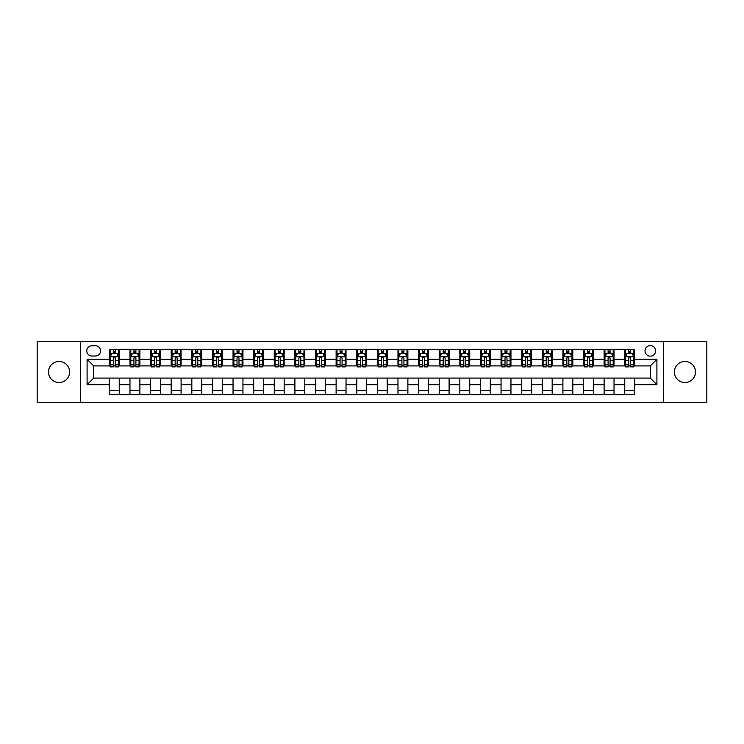 <?xml version="1.0" encoding="UTF-8"?>
<svg xmlns="http://www.w3.org/2000/svg" width="744" height="744" viewBox="0 0 744 744"><rect width="100%" height="100%" fill="white"/><g stroke="black" fill="none" stroke-linecap="round" stroke-linejoin="round"><path stroke-width="1.12" d="M684.945 361.445A10.556 10.556 0 0 0 674.389 372A10.556 10.556 0 0 0 684.945 382.556A10.556 10.556 0 0 0 695.501 372A10.556 10.556 0 0 0 684.945 361.445M59.055 361.445A10.556 10.556 0 0 0 48.5 372A10.556 10.556 0 0 0 59.055 382.556A10.556 10.556 0 0 0 69.611 372A10.556 10.556 0 0 0 59.055 361.445M650.312 345.616A5.273 5.273 0 0 0 645.039 350.889A5.273 5.273 0 0 0 650.312 356.171A5.273 5.273 0 0 0 655.594 350.889A5.273 5.273 0 0 0 650.312 345.616M663.509 402.513L706.8 402.513L706.8 341.487L663.509 341.487L663.509 402.513L80.492 402.513L80.492 341.487L37.2 341.487L37.2 402.513L80.492 402.513M91.875 356.004L95.502 356.004A5.115 5.115 0 0 0 100.617 350.889A5.115 5.115 0 0 0 95.502 345.774L91.875 345.774A5.115 5.115 0 0 0 86.76 350.889A5.115 5.115 0 0 0 91.875 356.004M663.509 341.487L80.492 341.487M109.359 384.704L87.095 384.704L87.095 359.296L109.359 359.296L109.359 365.899L93.688 365.899L93.688 378.101L109.359 378.101L109.359 394.673L634.641 394.673L634.641 378.101L650.312 378.101L650.312 365.899L634.641 365.899L634.641 359.296L656.906 359.296L656.906 384.704L634.641 384.704M634.641 359.296L634.641 349.327L109.359 349.327L109.359 359.296M624.746 349.327L624.746 365.899L625.574 365.899M628.708 365.899L630.689 365.899M633.823 365.899L634.641 365.899M624.746 365.899L613.205 365.899M604.137 349.327L604.137 365.899L604.956 365.899M608.09 365.899L610.071 365.899M604.137 365.899L592.587 365.899M583.519 349.327L583.519 365.899L584.347 365.899M587.472 365.899L589.453 365.899M583.519 365.899L571.969 365.899M562.901 349.327L562.901 365.899L563.729 365.899M566.863 365.899L568.844 365.899M562.901 365.899L551.36 365.899M542.283 349.327L542.283 365.899L543.111 365.899M546.245 365.899L548.226 365.899M542.283 365.899L530.742 365.899M521.674 349.327L521.674 365.899L522.493 365.899M525.627 365.899L527.608 365.899M521.674 365.899L510.124 365.899M501.056 349.327L501.056 365.899L501.884 365.899M505.009 365.899L506.99 365.899M501.056 365.899L489.506 365.899M480.438 349.327L480.438 365.899L481.266 365.899M484.4 365.899L486.381 365.899M480.438 365.899L468.897 365.899M459.82 349.327L459.82 365.899L460.648 365.899M463.782 365.899L465.763 365.899M459.82 365.899L448.279 365.899M439.211 349.327L439.211 365.899L440.029 365.899M443.164 365.899L445.144 365.899M439.211 365.899L427.661 365.899M418.593 349.327L418.593 365.899L419.421 365.899M422.546 365.899L424.526 365.899M418.593 365.899L407.042 365.899M397.975 349.327L397.975 365.899L398.803 365.899M401.937 365.899L403.918 365.899M397.975 365.899L386.434 365.899M377.357 349.327L377.357 365.899L378.185 365.899M381.319 365.899L383.3 365.899M377.357 365.899L365.816 365.899M356.748 349.327L356.748 365.899L357.566 365.899M360.701 365.899L362.681 365.899M356.748 365.899L345.197 365.899M336.13 349.327L336.13 365.899L336.958 365.899M340.082 365.899L342.063 365.899M336.13 365.899L324.579 365.899M315.512 349.327L315.512 365.899L316.339 365.899M319.474 365.899L321.454 365.899M315.512 365.899L303.971 365.899M294.894 349.327L294.894 365.899L295.721 365.899M298.856 365.899L300.836 365.899M294.894 365.899L283.352 365.899M274.285 349.327L274.285 365.899L275.103 365.899M278.237 365.899L280.218 365.899M274.285 365.899L262.734 365.899M253.667 349.327L253.667 365.899L254.494 365.899M257.619 365.899L259.6 365.899M253.667 365.899L242.116 365.899M233.049 349.327L233.049 365.899L233.876 365.899M237.011 365.899L238.991 365.899M233.049 365.899L221.507 365.899M212.431 349.327L212.431 365.899L213.258 365.899M216.392 365.899L218.373 365.899M212.431 365.899L200.889 365.899M191.822 349.327L191.822 365.899L192.64 365.899M195.774 365.899L197.755 365.899M191.822 365.899L180.271 365.899M171.204 349.327L171.204 365.899L172.031 365.899M175.156 365.899L177.137 365.899M171.204 365.899L159.653 365.899M150.586 349.327L150.586 365.899L151.413 365.899M154.547 365.899L156.528 365.899M150.586 365.899L139.044 365.899M129.968 349.327L129.968 365.899L130.795 365.899M133.929 365.899L135.91 365.899M129.968 365.899L118.426 365.899M109.359 365.899L110.177 365.899M113.311 365.899L115.292 365.899M109.359 378.101L119.254 378.101L119.254 394.673M634.641 378.101L119.254 378.101M119.254 349.327L119.254 365.899M109.359 353.447L110.177 353.447M113.311 353.447L115.292 353.447M118.426 353.447L119.254 353.447M109.359 390.553L119.254 390.553M129.968 378.101L129.968 394.673M139.863 349.327L139.863 365.899M129.968 353.447L130.795 353.447M133.929 353.447L135.91 353.447M139.044 353.447L139.863 353.447M139.863 378.101L139.863 394.673M129.968 390.553L139.863 390.553M150.586 378.101L150.586 394.673M160.481 378.101L160.481 394.673M150.586 390.553L160.481 390.553M160.481 349.327L160.481 365.899M150.586 353.447L151.413 353.447M154.547 353.447L156.528 353.447M159.653 353.447L160.481 353.447M171.204 378.101L171.204 394.673M181.099 378.101L181.099 394.673M171.204 390.553L181.099 390.553M181.099 349.327L181.099 365.899M171.204 353.447L172.031 353.447M175.156 353.447L177.137 353.447M180.271 353.447L181.099 353.447M191.822 378.101L191.822 394.673M201.717 378.101L201.717 394.673M191.822 390.553L201.717 390.553M201.717 349.327L201.717 365.899M191.822 353.447L192.64 353.447M195.774 353.447L197.755 353.447M200.889 353.447L201.717 353.447M212.431 378.101L212.431 394.673M222.326 378.101L222.326 394.673M212.431 390.553L222.326 390.553M222.326 349.327L222.326 365.899M212.431 353.447L213.258 353.447M216.392 353.447L218.373 353.447M221.507 353.447L222.326 353.447M233.049 378.101L233.049 394.673M242.944 378.101L242.944 394.673M233.049 390.553L242.944 390.553M242.944 349.327L242.944 365.899M233.049 353.447L233.876 353.447M237.011 353.447L238.991 353.447M242.116 353.447L242.944 353.447M253.667 378.101L253.667 394.673M263.562 378.101L263.562 394.673M253.667 390.553L263.562 390.553M263.562 349.327L263.562 365.899M253.667 353.447L254.494 353.447M257.619 353.447L259.6 353.447M262.734 353.447L263.562 353.447M274.285 378.101L274.285 394.673M284.18 378.101L284.18 394.673M274.285 390.553L284.18 390.553M284.18 349.327L284.18 365.899M274.285 353.447L275.103 353.447M278.237 353.447L280.218 353.447M283.352 353.447L284.18 353.447M294.894 378.101L294.894 394.673M304.789 378.101L304.789 394.673M294.894 390.553L304.789 390.553M304.789 349.327L304.789 365.899M294.894 353.447L295.721 353.447M298.856 353.447L300.836 353.447M303.971 353.447L304.789 353.447M315.512 378.101L315.512 394.673M325.407 378.101L325.407 394.673M315.512 390.553L325.407 390.553M325.407 349.327L325.407 365.899M315.512 353.447L316.339 353.447M319.474 353.447L321.454 353.447M324.579 353.447L325.407 353.447M336.13 378.101L336.13 394.673M346.025 378.101L346.025 394.673M336.13 390.553L346.025 390.553M346.025 349.327L346.025 365.899M336.13 353.447L336.958 353.447M340.082 353.447L342.063 353.447M345.197 353.447L346.025 353.447M356.748 378.101L356.748 394.673M366.643 378.101L366.643 394.673M356.748 390.553L366.643 390.553M366.643 349.327L366.643 365.899M356.748 353.447L357.566 353.447M360.701 353.447L362.681 353.447M365.816 353.447L366.643 353.447M377.357 378.101L377.357 394.673M387.252 378.101L387.252 394.673M377.357 390.553L387.252 390.553M387.252 349.327L387.252 365.899M377.357 353.447L378.185 353.447M381.319 353.447L383.3 353.447M386.434 353.447L387.252 353.447M397.975 378.101L397.975 394.673M407.87 378.101L407.87 394.673M397.975 390.553L407.87 390.553M407.87 349.327L407.87 365.899M397.975 353.447L398.803 353.447M401.937 353.447L403.918 353.447M407.042 353.447L407.87 353.447M418.593 378.101L418.593 394.673M428.488 378.101L428.488 394.673M418.593 390.553L428.488 390.553M428.488 349.327L428.488 365.899M418.593 353.447L419.421 353.447M422.546 353.447L424.526 353.447M427.661 353.447L428.488 353.447M439.211 378.101L439.211 394.673M449.106 378.101L449.106 394.673M439.211 390.553L449.106 390.553M449.106 349.327L449.106 365.899M439.211 353.447L440.029 353.447M443.164 353.447L445.144 353.447M448.279 353.447L449.106 353.447M459.82 378.101L459.82 394.673M469.715 378.101L469.715 394.673M459.82 390.553L469.715 390.553M469.715 349.327L469.715 365.899M459.82 353.447L460.648 353.447M463.782 353.447L465.763 353.447M468.897 353.447L469.715 353.447M480.438 378.101L480.438 394.673M490.333 378.101L490.333 394.673M480.438 390.553L490.333 390.553M490.333 349.327L490.333 365.899M480.438 353.447L481.266 353.447M484.4 353.447L486.381 353.447M489.506 353.447L490.333 353.447M501.056 378.101L501.056 394.673M510.951 378.101L510.951 394.673M501.056 390.553L510.951 390.553M510.951 349.327L510.951 365.899M501.056 353.447L501.884 353.447M505.009 353.447L506.99 353.447M510.124 353.447L510.951 353.447M521.674 378.101L521.674 394.673M531.569 378.101L531.569 394.673M521.674 390.553L531.569 390.553M531.569 349.327L531.569 365.899M521.674 353.447L522.493 353.447M525.627 353.447L527.608 353.447M530.742 353.447L531.569 353.447M542.283 378.101L542.283 394.673M552.178 378.101L552.178 394.673M542.283 390.553L552.178 390.553M552.178 349.327L552.178 365.899M542.283 353.447L543.111 353.447M546.245 353.447L548.226 353.447M551.36 353.447L552.178 353.447M562.901 378.101L562.901 394.673M572.796 378.101L572.796 394.673M562.901 390.553L572.796 390.553M572.796 349.327L572.796 365.899M562.901 353.447L563.729 353.447M566.863 353.447L568.844 353.447M571.969 353.447L572.796 353.447M583.519 378.101L583.519 394.673M593.414 378.101L593.414 394.673M583.519 390.553L593.414 390.553M593.414 349.327L593.414 365.899M583.519 353.447L584.347 353.447M587.472 353.447L589.453 353.447M592.587 353.447L593.414 353.447M604.137 378.101L604.137 394.673M614.033 378.101L614.033 394.673M604.137 390.553L614.033 390.553M614.033 349.327L614.033 365.899M604.137 353.447L604.956 353.447M608.09 353.447L610.071 353.447M613.205 353.447L614.033 353.447M624.746 378.101L624.746 394.673M624.746 390.553L634.641 390.553M624.746 353.447L625.574 353.447M628.708 353.447L630.689 353.447M633.823 353.447L634.641 353.447M93.688 365.899L87.095 359.296M93.688 378.101L87.095 384.704M656.906 359.296L650.312 365.899M656.906 384.704L650.312 378.101M115.292 351.466L113.311 351.466M118.426 364.82L115.292 364.82L115.292 366.885L118.426 366.885L118.426 356.822L116.78 353.53L111.833 353.53L110.177 356.822L110.177 366.885L113.311 366.885L113.311 364.82L110.177 364.82M110.177 356.822L110.177 349.327M118.426 356.822L118.426 349.327M113.311 353.53L113.311 349.327M115.292 349.327L115.292 353.53M115.292 364.82L115.292 358.059C114.632 356.794 113.972 356.794 113.311 358.059L113.311 364.82M135.91 351.466L133.929 351.466M139.044 364.82L135.91 364.82L135.91 366.885L139.044 366.885L139.044 356.822L137.389 353.53L132.441 353.53L130.795 356.822L130.795 366.885L133.929 366.885L133.929 364.82L130.795 364.82M130.795 356.822L130.795 349.327M139.044 356.822L139.044 349.327M133.929 353.53L133.929 349.327M135.91 349.327L135.91 353.53M135.91 364.82L135.91 358.059C135.25 356.794 134.59 356.794 133.929 358.059L133.929 364.82M156.528 351.466L154.547 351.466M159.653 364.82L156.528 364.82L156.528 366.885L159.653 366.885L159.653 356.822L158.007 353.53L153.059 353.53L151.413 356.822L151.413 366.885L154.547 366.885L154.547 364.82L151.413 364.82M151.413 356.822L151.413 349.327M159.653 356.822L159.653 349.327M154.547 353.53L154.547 349.327M156.528 349.327L156.528 353.53M156.528 364.82L156.528 358.059C155.868 356.794 155.208 356.794 154.547 358.059L154.547 364.82M177.137 351.466L175.156 351.466M180.271 364.82L177.137 364.82L177.137 366.885L180.271 366.885L180.271 356.822L178.625 353.53L173.678 353.53L172.031 356.822L172.031 366.885L175.156 366.885L175.156 364.82L172.031 364.82M172.031 356.822L172.031 349.327M180.271 356.822L180.271 349.327M175.156 353.53L175.156 349.327M177.137 349.327L177.137 353.53M177.137 364.82L177.137 358.059C176.477 356.794 175.826 356.794 175.156 358.059L175.156 364.82M197.755 351.466L195.774 351.466M200.889 364.82L197.755 364.82L197.755 366.885L200.889 366.885L200.889 356.822L199.243 353.53L194.296 353.53L192.64 356.822L192.64 366.885L195.774 366.885L195.774 364.82L192.64 364.82M192.64 356.822L192.64 349.327M200.889 356.822L200.889 349.327M195.774 353.53L195.774 349.327M197.755 349.327L197.755 353.53M197.755 364.82L197.755 358.059C197.095 356.794 196.435 356.794 195.774 358.059L195.774 364.82M218.373 351.466L216.392 351.466M221.507 364.82L218.373 364.82L218.373 366.885L221.507 366.885L221.507 356.822L219.852 353.53L214.904 353.53L213.258 356.822L213.258 366.885L216.392 366.885L216.392 364.82L213.258 364.82M213.258 356.822L213.258 349.327M221.507 356.822L221.507 349.327M216.392 353.53L216.392 349.327M218.373 349.327L218.373 353.53M218.373 364.82L218.373 358.059C217.713 356.794 217.053 356.794 216.392 358.059L216.392 364.82M238.991 351.466L237.011 351.466M242.116 364.82L238.991 364.82L238.991 366.885L242.116 366.885L242.116 356.822L240.47 353.53L235.523 353.53L233.876 356.822L233.876 366.885L237.011 366.885L237.011 364.82L233.876 364.82M233.876 356.822L233.876 349.327M242.116 356.822L242.116 349.327M237.011 353.53L237.011 349.327M238.991 349.327L238.991 353.53M238.991 364.82L238.991 358.059C238.331 356.794 237.671 356.794 237.011 358.059L237.011 364.82M259.6 351.466L257.619 351.466M262.734 364.82L259.6 364.82L259.6 366.885L262.734 366.885L262.734 356.822L261.088 353.53L256.141 353.53L254.494 356.822L254.494 366.885L257.619 366.885L257.619 364.82L254.494 364.82M254.494 356.822L254.494 349.327M262.734 356.822L262.734 349.327M257.619 353.53L257.619 349.327M259.6 349.327L259.6 353.53M259.6 364.82L259.6 358.059C258.94 356.794 258.289 356.794 257.619 358.059L257.619 364.82M280.218 351.466L278.237 351.466M283.352 364.82L280.218 364.82L280.218 366.885L283.352 366.885L283.352 356.822L281.706 353.53L276.759 353.53L275.103 356.822L275.103 366.885L278.237 366.885L278.237 364.82L275.103 364.82M275.103 356.822L275.103 349.327M283.352 356.822L283.352 349.327M278.237 353.53L278.237 349.327M280.218 349.327L280.218 353.53M280.218 364.82L280.218 358.059C279.558 356.794 278.898 356.794 278.237 358.059L278.237 364.82M300.836 351.466L298.856 351.466M303.971 364.82L300.836 364.82L300.836 366.885L303.971 366.885L303.971 356.822L302.315 353.53L297.368 353.53L295.721 356.822L295.721 366.885L298.856 366.885L298.856 364.82L295.721 364.82M295.721 356.822L295.721 349.327M303.971 356.822L303.971 349.327M298.856 353.53L298.856 349.327M300.836 349.327L300.836 353.53M300.836 364.82L300.836 358.059C300.176 356.794 299.516 356.794 298.856 358.059L298.856 364.82M321.454 351.466L319.474 351.466M324.579 364.82L321.454 364.82L321.454 366.885L324.579 366.885L324.579 356.822L322.933 353.53L317.986 353.53L316.339 356.822L316.339 366.885L319.474 366.885L319.474 364.82L316.339 364.82M316.339 356.822L316.339 349.327M324.579 356.822L324.579 349.327M319.474 353.53L319.474 349.327M321.454 349.327L321.454 353.53M321.454 364.82L321.454 358.059C320.794 356.794 320.134 356.794 319.474 358.059L319.474 364.82M342.063 351.466L340.082 351.466M345.197 364.82L342.063 364.82L342.063 366.885L345.197 366.885L345.197 356.822L343.551 353.53L338.604 353.53L336.958 356.822L336.958 366.885L340.082 366.885L340.082 364.82L336.958 364.82M336.958 356.822L336.958 349.327M345.197 356.822L345.197 349.327M340.082 353.53L340.082 349.327M342.063 349.327L342.063 353.53M342.063 364.82L342.063 358.059C341.403 356.794 340.752 356.794 340.082 358.059L340.082 364.82M362.681 351.466L360.701 351.466M365.816 364.82L362.681 364.82L362.681 366.885L365.816 366.885L365.816 356.822L364.169 353.53L359.222 353.53L357.566 356.822L357.566 366.885L360.701 366.885L360.701 364.82L357.566 364.82M357.566 356.822L357.566 349.327M365.816 356.822L365.816 349.327M360.701 353.53L360.701 349.327M362.681 349.327L362.681 353.53M362.681 364.82L362.681 358.059C362.021 356.794 361.361 356.794 360.701 358.059L360.701 364.82M383.3 351.466L381.319 351.466M386.434 364.82L383.3 364.82L383.3 366.885L386.434 366.885L386.434 356.822L384.778 353.53L379.831 353.53L378.185 356.822L378.185 366.885L381.319 366.885L381.319 364.82L378.185 364.82M378.185 356.822L378.185 349.327M386.434 356.822L386.434 349.327M381.319 353.53L381.319 349.327M383.3 349.327L383.3 353.53M383.3 364.82L383.3 358.059C382.639 356.794 381.979 356.794 381.319 358.059L381.319 364.82M403.918 351.466L401.937 351.466M407.042 364.82L403.918 364.82L403.918 366.885L407.042 366.885L407.042 356.822L405.396 353.53L400.449 353.53L398.803 356.822L398.803 366.885L401.937 366.885L401.937 364.82L398.803 364.82M398.803 356.822L398.803 349.327M407.042 356.822L407.042 349.327M401.937 353.53L401.937 349.327M403.918 349.327L403.918 353.53M403.918 364.82L403.918 358.059C403.257 356.794 402.597 356.794 401.937 358.059L401.937 364.82M424.526 351.466L422.546 351.466M427.661 364.82L424.526 364.82L424.526 366.885L427.661 366.885L427.661 356.822L426.014 353.53L421.067 353.53L419.421 356.822L419.421 366.885L422.546 366.885L422.546 364.82L419.421 364.82M419.421 356.822L419.421 349.327M427.661 356.822L427.661 349.327M422.546 353.53L422.546 349.327M424.526 349.327L424.526 353.53M424.526 364.82L424.526 358.059C423.866 356.794 423.206 356.794 422.546 358.059L422.546 364.82M445.144 351.466L443.164 351.466M448.279 364.82L445.144 364.82L445.144 366.885L448.279 366.885L448.279 356.822L446.633 353.53L441.685 353.53L440.029 356.822L440.029 366.885L443.164 366.885L443.164 364.82L440.029 364.82M440.029 356.822L440.029 349.327M448.279 356.822L448.279 349.327M443.164 353.53L443.164 349.327M445.144 349.327L445.144 353.53M445.144 364.82L445.144 358.059C444.484 356.794 443.824 356.794 443.164 358.059L443.164 364.82M465.763 351.466L463.782 351.466M468.897 364.82L465.763 364.82L465.763 366.885L468.897 366.885L468.897 356.822L467.241 353.53L462.294 353.53L460.648 356.822L460.648 366.885L463.782 366.885L463.782 364.82L460.648 364.82M460.648 356.822L460.648 349.327M468.897 356.822L468.897 349.327M463.782 353.53L463.782 349.327M465.763 349.327L465.763 353.53M465.763 364.82L465.763 358.059C465.102 356.794 464.442 356.794 463.782 358.059L463.782 364.82M486.381 351.466L484.4 351.466M489.506 364.82L486.381 364.82L486.381 366.885L489.506 366.885L489.506 356.822L487.859 353.53L482.912 353.53L481.266 356.822L481.266 366.885L484.4 366.885L484.4 364.82L481.266 364.82M481.266 356.822L481.266 349.327M489.506 356.822L489.506 349.327M484.4 353.53L484.4 349.327M486.381 349.327L486.381 353.53M486.381 364.82L486.381 358.059C485.72 356.794 485.06 356.794 484.4 358.059L484.4 364.82M506.99 351.466L505.009 351.466M510.124 364.82L506.99 364.82L506.99 366.885L510.124 366.885L510.124 356.822L508.478 353.53L503.53 353.53L501.884 356.822L501.884 366.885L505.009 366.885L505.009 364.82L501.884 364.82M501.884 356.822L501.884 349.327M510.124 356.822L510.124 349.327M505.009 353.53L505.009 349.327M506.99 349.327L506.99 353.53M506.99 364.82L506.99 358.059C506.329 356.794 505.669 356.794 505.009 358.059L505.009 364.82M527.608 351.466L525.627 351.466M530.742 364.82L527.608 364.82L527.608 366.885L530.742 366.885L530.742 356.822L529.096 353.53L524.148 353.53L522.493 356.822L522.493 366.885L525.627 366.885L525.627 364.82L522.493 364.82M522.493 356.822L522.493 349.327M530.742 356.822L530.742 349.327M525.627 353.53L525.627 349.327M527.608 349.327L527.608 353.53M527.608 364.82L527.608 358.059C526.947 356.794 526.287 356.794 525.627 358.059L525.627 364.82M548.226 351.466L546.245 351.466M551.36 364.82L548.226 364.82L548.226 366.885L551.36 366.885L551.36 356.822L549.704 353.53L544.757 353.53L543.111 356.822L543.111 366.885L546.245 366.885L546.245 364.82L543.111 364.82M543.111 356.822L543.111 349.327M551.36 356.822L551.36 349.327M546.245 353.53L546.245 349.327M548.226 349.327L548.226 353.53M548.226 364.82L548.226 358.059C547.565 356.794 546.905 356.794 546.245 358.059L546.245 364.82M568.844 351.466L566.863 351.466M571.969 364.82L568.844 364.82L568.844 366.885L571.969 366.885L571.969 356.822L570.322 353.53L565.375 353.53L563.729 356.822L563.729 366.885L566.863 366.885L566.863 364.82L563.729 364.82M563.729 356.822L563.729 349.327M571.969 356.822L571.969 349.327M566.863 353.53L566.863 349.327M568.844 349.327L568.844 353.53M568.844 364.82L568.844 358.059C568.184 356.794 567.523 356.794 566.863 358.059L566.863 364.82M589.453 351.466L587.472 351.466M592.587 364.82L589.453 364.82L589.453 366.885L592.587 366.885L592.587 356.822L590.941 353.53L585.993 353.53L584.347 356.822L584.347 366.885L587.472 366.885L587.472 364.82L584.347 364.82M584.347 356.822L584.347 349.327M592.587 356.822L592.587 349.327M587.472 353.53L587.472 349.327M589.453 349.327L589.453 353.53M589.453 364.82L589.453 358.059C588.792 356.794 588.132 356.794 587.472 358.059L587.472 364.82M610.071 351.466L608.09 351.466M613.205 364.82L610.071 364.82L610.071 366.885L613.205 366.885L613.205 356.822L611.559 353.53L606.611 353.53L604.956 356.822L604.956 366.885L608.09 366.885L608.09 364.82L604.956 364.82M604.956 356.822L604.956 349.327M613.205 356.822L613.205 349.327M608.09 353.53L608.09 349.327M610.071 349.327L610.071 353.53M610.071 364.82L610.071 358.059C609.41 356.794 608.75 356.794 608.09 358.059L608.09 364.82M630.689 351.466L628.708 351.466M633.823 364.82L630.689 364.82L630.689 366.885L633.823 366.885L633.823 356.822L632.168 353.53L627.22 353.53L625.574 356.822L625.574 366.885L628.708 366.885L628.708 364.82L625.574 364.82M625.574 356.822L625.574 349.327M633.823 356.822L633.823 349.327M628.708 353.53L628.708 349.327M630.689 349.327L630.689 353.53M630.689 364.82L630.689 358.059C630.029 356.794 629.368 356.794 628.708 358.059L628.708 364.82M129.968 384.704L119.254 384.704M129.968 359.296L119.254 359.296M150.586 359.296L139.863 359.296M150.586 384.704L139.863 384.704M171.204 359.296L160.481 359.296M171.204 384.704L160.481 384.704M191.822 359.296L181.099 359.296M191.822 384.704L181.099 384.704M212.431 359.296L201.717 359.296M212.431 384.704L201.717 384.704M233.049 359.296L222.326 359.296M233.049 384.704L222.326 384.704M253.667 359.296L242.944 359.296M253.667 384.704L242.944 384.704M274.285 359.296L263.562 359.296M274.285 384.704L263.562 384.704M294.894 359.296L284.18 359.296M294.894 384.704L284.18 384.704M315.512 359.296L304.789 359.296M315.512 384.704L304.789 384.704M336.13 359.296L325.407 359.296M336.13 384.704L325.407 384.704M356.748 359.296L346.025 359.296M356.748 384.704L346.025 384.704M377.357 359.296L366.643 359.296M377.357 384.704L366.643 384.704M397.975 359.296L387.252 359.296M397.975 384.704L387.252 384.704M418.593 359.296L407.87 359.296M418.593 384.704L407.87 384.704M439.211 359.296L428.488 359.296M439.211 384.704L428.488 384.704M459.82 359.296L449.106 359.296M459.82 384.704L449.106 384.704M480.438 359.296L469.715 359.296M480.438 384.704L469.715 384.704M501.056 359.296L490.333 359.296M501.056 384.704L490.333 384.704M521.674 359.296L510.951 359.296M521.674 384.704L510.951 384.704M542.283 359.296L531.569 359.296M542.283 384.704L531.569 384.704M562.901 359.296L552.178 359.296M562.901 384.704L552.178 384.704M583.519 359.296L572.796 359.296M583.519 384.704L572.796 384.704M604.137 359.296L593.414 359.296M604.137 384.704L593.414 384.704M624.746 359.296L614.033 359.296M624.746 384.704L614.033 384.704M118.389 356.748L110.224 356.748M110.177 353.726L111.73 353.726M116.873 353.726L118.426 353.726M113.311 360.403L110.177 360.403M118.426 360.403L115.292 360.403M115.292 352.517L113.311 352.517M138.998 356.748L130.832 356.748M130.795 353.726L132.348 353.726M137.491 353.726L139.044 353.726M133.929 360.403L130.795 360.403M139.044 360.403L135.91 360.403M135.91 352.517L133.929 352.517M159.616 356.748L151.451 356.748M151.413 353.726L152.957 353.726M158.109 353.726L159.653 353.726M154.547 360.403L151.413 360.403M159.653 360.403L156.528 360.403M156.528 352.517L154.547 352.517M180.234 356.748L172.069 356.748M172.031 353.726L173.575 353.726M178.727 353.726L180.271 353.726M175.156 360.403L172.031 360.403M180.271 360.403L177.137 360.403M177.137 352.517L175.156 352.517M200.852 356.748L192.687 356.748M192.64 353.726L194.193 353.726M199.336 353.726L200.889 353.726M195.774 360.403L192.64 360.403M200.889 360.403L197.755 360.403M197.755 352.517L195.774 352.517M221.461 356.748L213.296 356.748M213.258 353.726L214.811 353.726M219.954 353.726L221.507 353.726M216.392 360.403L213.258 360.403M221.507 360.403L218.373 360.403M218.373 352.517L216.392 352.517M242.079 356.748L233.914 356.748M233.876 353.726L235.42 353.726M240.572 353.726L242.116 353.726M237.011 360.403L233.876 360.403M242.116 360.403L238.991 360.403M238.991 352.517L237.011 352.517M262.697 356.748L254.532 356.748M254.494 353.726L256.038 353.726M261.191 353.726L262.734 353.726M257.619 360.403L254.494 360.403M262.734 360.403L259.6 360.403M259.6 352.517L257.619 352.517M283.315 356.748L275.15 356.748M275.103 353.726L276.656 353.726M281.799 353.726L283.352 353.726M278.237 360.403L275.103 360.403M283.352 360.403L280.218 360.403M280.218 352.517L278.237 352.517M303.924 356.748L295.759 356.748M295.721 353.726L297.274 353.726M302.417 353.726L303.971 353.726M298.856 360.403L295.721 360.403M303.971 360.403L300.836 360.403M300.836 352.517L298.856 352.517M324.542 356.748L316.377 356.748M316.339 353.726L317.883 353.726M323.036 353.726L324.579 353.726M319.474 360.403L316.339 360.403M324.579 360.403L321.454 360.403M321.454 352.517L319.474 352.517M345.16 356.748L336.995 356.748M336.958 353.726L338.501 353.726M343.654 353.726L345.197 353.726M340.082 360.403L336.958 360.403M345.197 360.403L342.063 360.403M342.063 352.517L340.082 352.517M365.778 356.748L357.613 356.748M357.566 353.726L359.12 353.726M364.262 353.726L365.816 353.726M360.701 360.403L357.566 360.403M365.816 360.403L362.681 360.403M362.681 352.517L360.701 352.517M386.387 356.748L378.222 356.748M378.185 353.726L379.738 353.726M384.881 353.726L386.434 353.726M381.319 360.403L378.185 360.403M386.434 360.403L383.3 360.403M383.3 352.517L381.319 352.517M407.005 356.748L398.84 356.748M398.803 353.726L400.346 353.726M405.499 353.726L407.042 353.726M401.937 360.403L398.803 360.403M407.042 360.403L403.918 360.403M403.918 352.517L401.937 352.517M427.623 356.748L419.458 356.748M419.421 353.726L420.964 353.726M426.117 353.726L427.661 353.726M422.546 360.403L419.421 360.403M427.661 360.403L424.526 360.403M424.526 352.517L422.546 352.517M448.241 356.748L440.076 356.748M440.029 353.726L441.583 353.726M446.726 353.726L448.279 353.726M443.164 360.403L440.029 360.403M448.279 360.403L445.144 360.403M445.144 352.517L443.164 352.517M468.85 356.748L460.685 356.748M460.648 353.726L462.201 353.726M467.344 353.726L468.897 353.726M463.782 360.403L460.648 360.403M468.897 360.403L465.763 360.403M465.763 352.517L463.782 352.517M489.468 356.748L481.303 356.748M481.266 353.726L482.81 353.726M487.962 353.726L489.506 353.726M484.4 360.403L481.266 360.403M489.506 360.403L486.381 360.403M486.381 352.517L484.4 352.517M510.086 356.748L501.921 356.748M501.884 353.726L503.428 353.726M508.58 353.726L510.124 353.726M505.009 360.403L501.884 360.403M510.124 360.403L506.99 360.403M506.99 352.517L505.009 352.517M530.705 356.748L522.539 356.748M522.493 353.726L524.046 353.726M529.189 353.726L530.742 353.726M525.627 360.403L522.493 360.403M530.742 360.403L527.608 360.403M527.608 352.517L525.627 352.517M551.313 356.748L543.148 356.748M543.111 353.726L544.664 353.726M549.807 353.726L551.36 353.726M546.245 360.403L543.111 360.403M551.36 360.403L548.226 360.403M548.226 352.517L546.245 352.517M571.931 356.748L563.766 356.748M563.729 353.726L565.273 353.726M570.425 353.726L571.969 353.726M566.863 360.403L563.729 360.403M571.969 360.403L568.844 360.403M568.844 352.517L566.863 352.517M592.549 356.748L584.384 356.748M584.347 353.726L585.891 353.726M591.043 353.726L592.587 353.726M587.472 360.403L584.347 360.403M592.587 360.403L589.453 360.403M589.453 352.517L587.472 352.517M613.168 356.748L605.002 356.748M604.956 353.726L606.509 353.726M611.652 353.726L613.205 353.726M608.09 360.403L604.956 360.403M613.205 360.403L610.071 360.403M610.071 352.517L608.09 352.517M633.776 356.748L625.611 356.748M625.574 353.726L627.127 353.726M632.27 353.726L633.823 353.726M628.708 360.403L625.574 360.403M633.823 360.403L630.689 360.403M630.689 352.517L628.708 352.517"/></g></svg>
